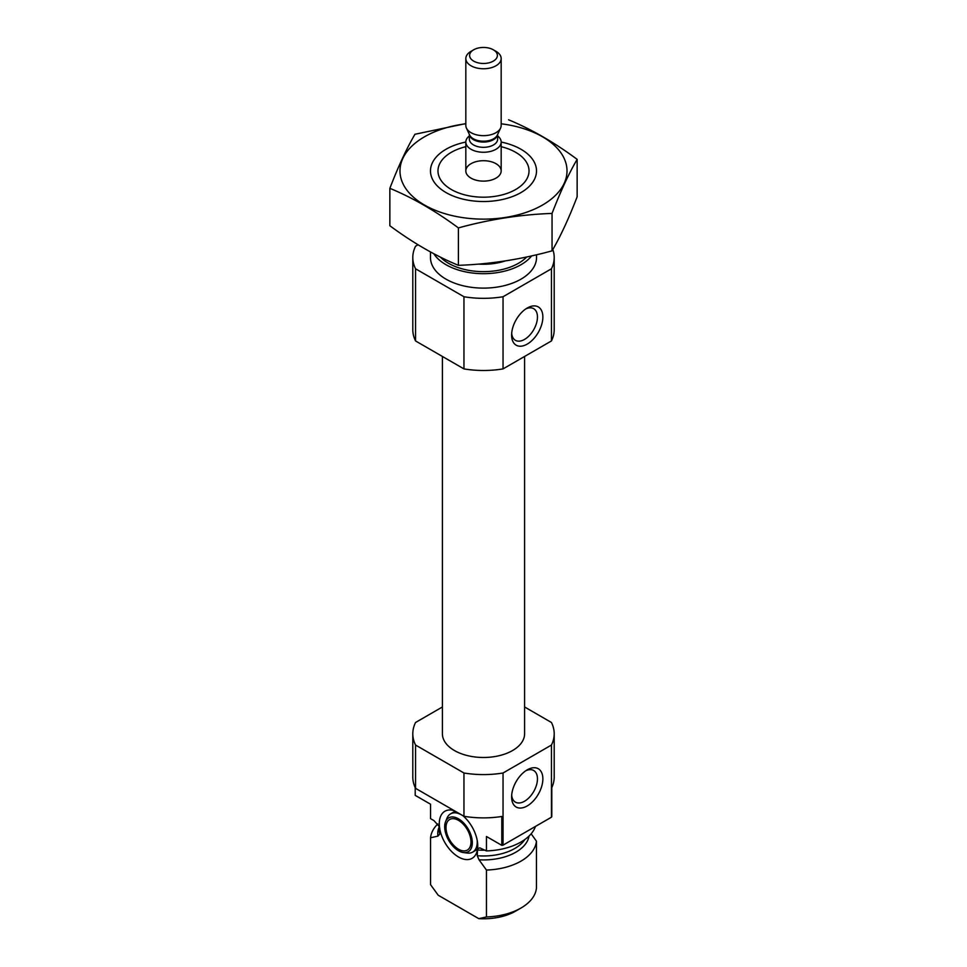 <?xml version="1.0" encoding="UTF-8"?>
<svg xmlns="http://www.w3.org/2000/svg" width="967" height="967" viewBox="0 0 967 967"><rect width="100%" height="100%" fill="white"/><g stroke="black" fill="none" stroke-linecap="round" stroke-linejoin="round"><path stroke-width="1.45" d="M511.688 333.397A18.264 10.552 120 0 0 515.399 340.311A18.264 10.552 120 0 0 533.675 329.771A18.264 10.552 120 0 0 533.675 308.678A18.264 10.552 120 0 0 525.83 308.908M415.206 787.621L415.206 795.357L430.557 804.218L430.557 818.65L434.014 820.645L439.441 826.761L439.731 828.211L439.755 834.074L437.978 836.104L430.557 837.773L430.557 884.672L438.232 895.249L478.774 918.65L486.449 916.946L486.449 870.046L479.028 859.808L477.251 855.722L477.565 848.772L479.777 847.866L486.449 850.924L486.449 836.491L501.8 845.351L501.8 816.486A70.7 40.819 180 0 1 463.955 816.293L415.556 788.335A70.7 40.819 180 0 1 412.8 777.057L412.8 733.76A70.7 40.819 180 0 1 415.556 722.482L442.402 706.974M439.441 826.761L439.731 828.211A44.192 25.517 180 0 1 439.465 826.809A27.197 15.702 -120 0 1 451.637 810.08A27.197 15.702 -120 0 1 454.224 810.66M477.565 848.772A27.197 15.702 -120 0 0 462.782 815.616M439.755 828.912A27.197 15.702 -120 0 0 457.161 856.158A27.197 15.702 -120 0 0 476.465 853.087A27.197 15.702 -120 0 0 477.251 850.561M531.149 833.784L536.443 841.181L536.443 888.081A53.028 30.618 180 0 1 520.995 908.025A53.028 30.618 180 0 1 486.449 916.946M524.597 706.974L551.444 722.482A70.7 40.819 180 0 1 554.2 733.76L554.2 777.057A70.7 40.819 180 0 1 551.794 787.621L551.794 816.486A70.7 40.819 180 0 1 551.444 817.2L503.045 845.146A70.7 40.819 180 0 1 501.8 845.351M554.2 733.76A70.7 40.819 180 0 1 551.444 745.049L503.045 772.996A70.7 40.819 180 0 1 463.955 772.996L463.955 816.293M463.955 772.996L415.556 745.049L415.556 788.335M551.444 745.049L551.444 817.2M503.045 772.996L503.045 845.146M415.556 745.049A70.7 40.819 180 0 1 412.8 733.76M535.476 826.422A53.028 30.618 180 0 1 486.449 850.924M430.557 837.773A53.028 30.618 180 0 1 437.785 823.957M536.443 841.181A53.028 30.618 180 0 1 486.449 870.046M520.995 908.025L515.689 911.095A45.509 26.278 180 0 1 478.774 918.65M524.597 356.448L524.597 733.76A41.097 23.728 180 0 1 483.5 757.487A41.097 23.728 180 0 1 442.402 733.76L442.402 356.448M501.172 146.694A45.509 26.278 180 0 1 515.689 152.327L515.689 152.327A45.509 26.278 180 0 1 515.689 189.496A45.509 26.278 180 0 1 451.311 189.496A45.509 26.278 180 0 1 451.311 152.327A45.509 26.278 180 0 1 465.828 146.694M495.998 163.701A17.672 10.202 180 0 1 501.172 170.917A17.672 10.202 180 0 1 483.5 181.119A17.672 10.202 180 0 1 465.828 170.917A17.672 10.202 180 0 1 476.731 161.489A17.672 10.202 180 0 1 495.998 163.701M531.657 255.88A53.028 30.618 180 0 1 481.469 273.661A53.028 30.618 180 0 1 433.784 253.717M536.528 254.768L536.528 257.5A53.028 30.618 180 0 1 483.5 288.118A53.028 30.618 180 0 1 430.472 257.5L430.472 251.94M552.834 249.498A70.7 40.819 180 0 1 554.2 257.5L554.2 329.662A70.7 40.819 180 0 1 551.444 340.952L503.045 368.898A70.7 40.819 180 0 1 463.955 368.898L463.955 296.736L415.556 268.79A70.7 40.819 180 0 1 412.8 257.5A70.7 40.819 180 0 1 415.556 246.222L418.058 244.772M463.955 368.898L415.556 340.952L415.556 268.79M415.556 340.952A70.7 40.819 180 0 1 412.8 329.662L412.8 257.5M554.2 257.5A70.7 40.819 180 0 1 551.444 268.79L503.045 296.736A70.7 40.819 180 0 1 463.955 296.736M551.444 340.952L551.444 268.79M511.616 335.078A22.096 12.752 120 0 0 527.245 344.095A22.096 12.752 120 0 0 542.862 317.031A22.096 12.752 120 0 0 527.245 308.014A22.096 12.752 120 0 0 511.616 335.078M503.045 368.898L503.045 296.736M511.616 796.905A22.096 12.752 120 0 0 527.245 805.922A22.096 12.752 120 0 0 542.862 778.858A22.096 12.752 120 0 0 527.245 769.841A22.096 12.752 120 0 0 511.616 796.905M458.503 820.354A17.672 10.202 60 0 1 470.047 835.935A17.672 10.202 60 0 1 467.339 850.09A17.672 10.202 60 0 1 449.667 839.888A17.672 10.202 60 0 1 449.667 819.484A17.672 10.202 60 0 1 458.503 820.354M458.503 818.831A19.545 11.278 60 0 1 472.089 839.743A19.545 11.278 60 0 1 463.435 852.543A19.545 11.278 60 0 1 448.736 840.432A19.545 11.278 60 0 1 445.594 821.636A19.545 11.278 60 0 1 458.503 818.831M445.594 821.636L447.032 818.118A22.096 12.752 60 0 1 450.586 813.851L453.704 812.038A22.096 12.752 60 0 1 455.384 811.337M477.553 848.917A22.096 12.752 60 0 1 475.8 850.307L472.67 852.12A22.096 12.752 60 0 1 467.206 853.051L463.435 852.543M450.586 813.851A22.096 12.752 60 0 1 461.634 814.939A22.096 12.752 60 0 1 463.072 815.846M477.178 840.299A22.096 12.752 60 0 1 472.67 852.12M511.688 795.225A18.264 10.552 120 0 0 515.399 802.139A18.264 10.552 120 0 0 533.675 791.598A18.264 10.552 120 0 0 533.675 770.494A18.264 10.552 120 0 0 525.83 770.735M501.172 123.788A83.513 48.217 180 0 1 560.292 189.87A83.513 48.217 180 0 1 436.709 210.854A83.513 48.217 180 0 1 424.44 136.818A83.513 48.217 180 0 1 465.828 123.788M497.642 135.924A17.672 10.202 180 0 1 501.172 142.052A53.028 30.618 180 0 1 520.995 192.554A53.028 30.618 180 0 1 446.005 192.554A53.028 30.618 180 0 1 446.005 149.269A53.028 30.618 180 0 1 465.828 142.052A17.672 10.202 180 0 1 469.358 135.924M465.828 123.583L414.952 134.268C406.587 148.555 398.223 166.578 389.858 188.335C412.413 197.619 435.271 210.818 458.406 227.91C489.628 219.34 520.838 214.517 552.048 213.429C560.413 191.671 568.777 173.649 577.142 159.362C554.587 142.608 531.729 129.409 508.594 119.787M389.858 188.335L389.858 225.758C412.994 242.85 435.851 256.05 458.406 265.333L458.406 227.91M577.142 159.362L577.142 196.785C568.777 218.542 560.413 236.564 552.048 250.852C520.838 259.422 489.628 264.245 458.406 265.333M552.048 213.429L552.048 250.852M501.172 170.917L501.172 142.052A17.672 10.202 180 0 1 490.269 151.481A17.672 10.202 180 0 1 471.002 149.269A17.672 10.202 180 0 1 465.828 142.052L465.828 170.917M473.685 61.126A13.876 8.014 180 0 1 473.685 49.788A13.876 8.014 180 0 1 493.315 49.788A13.876 8.014 180 0 1 493.315 61.126A13.876 8.014 180 0 1 473.685 61.126M493.315 49.788L495.998 51.336A17.672 10.202 180 0 1 501.172 58.552A17.672 10.202 180 0 1 490.269 67.98A17.672 10.202 180 0 1 471.002 65.768A17.672 10.202 180 0 1 465.828 58.552A17.672 10.202 180 0 1 471.002 51.336L473.685 49.788M501.172 58.552L501.172 125.456A17.672 10.202 180 0 1 500.58 128.079A17.672 10.202 180 0 1 488.093 135.307A17.672 10.202 180 0 1 471.002 132.672A17.672 10.202 180 0 1 466.42 128.079A17.672 10.202 180 0 1 465.828 125.456L465.828 58.552M485.168 850.174A44.192 25.517 180 0 1 477.384 849.957M439.755 834.074A44.192 25.517 180 0 1 439.308 830.472L439.308 826.422M524.779 839.574A44.192 25.517 180 0 1 477.251 855.722M437.978 836.104A45.739 26.411 180 0 1 439.308 826.7M529.034 836.044A45.739 26.411 180 0 1 479.028 859.808M505.366 260.909A44.192 25.517 180 0 1 478.484 264.088M526.749 256.956A49.486 28.575 180 0 1 483.621 271.642A49.486 28.575 180 0 1 440.36 257.077M500.58 128.079L497.364 135.042A14.348 8.292 180 0 1 487.223 140.916A14.348 8.292 180 0 1 473.347 138.764A14.348 8.292 180 0 1 469.636 135.042L466.42 128.079M497.594 134.558A14.142 8.159 180 0 1 488.383 141.557A14.142 8.159 180 0 1 473.504 139.671A14.142 8.159 180 0 1 469.406 134.558M497.642 134.461L497.642 139.163A14.142 8.159 180 0 1 488.915 146.706A14.142 8.159 180 0 1 473.504 144.929A14.142 8.159 180 0 1 469.358 139.163L469.358 134.461"/></g></svg>
